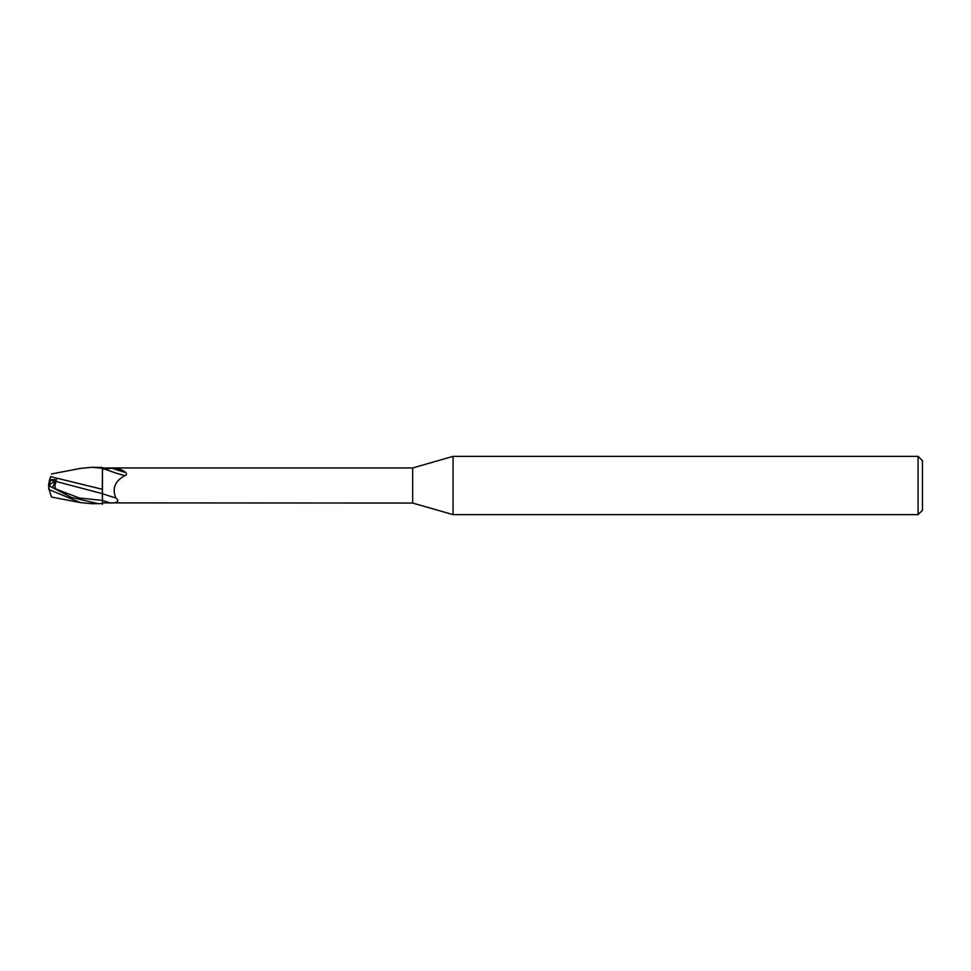<?xml version="1.0" encoding="UTF-8"?>
<svg xmlns="http://www.w3.org/2000/svg" width="971" height="971" viewBox="0 0 971 971"><rect width="100%" height="100%" fill="white"/><g stroke="black" fill="none" stroke-linecap="round" stroke-linejoin="round"><path stroke-width="1.46" d="M453.056 514.63L412.675 503.051L412.675 467.949L453.056 456.37L918.081 456.37L922.45 460.74L922.45 510.261L918.081 514.63L453.056 514.63L453.056 456.37M918.081 514.63L918.081 456.37M50.407 477.307L50.613 476.676M50.007 486.216L50.007 480.475L55.298 480.499L52.64 487.551L55.298 480.499L49.375 480.475L48.55 485.512L56.148 489.129C54.619 487.503 54.631 484.966 56.221 481.519L56.452 479.65L49.655 479.638L49.375 480.475M50.007 492.467L50.407 493.693L50.007 492.467M102.307 494.433L102.453 504.289L102.319 489.19L102.441 503.561L91.881 503.706L80.387 502.59L51.499 497.043L49.084 489.615L80.387 502.59M102.319 489.76L102.441 467.998L102.319 489.76M412.675 503.051L102.441 502.881L102.441 503.561M109.335 467.949L412.675 467.949M110.439 467.961L102.441 468.119M102.441 469.345L112.066 468.228C117.722 468.216 122.285 469.636 125.72 472.489C126.898 474.018 126.655 475.062 125.004 475.632C115.027 480.936 111.968 488.364 115.816 497.905C119.639 501.097 117.843 502.82 110.439 503.039A27.358 1.845 -160.4 0 1 102.441 500.381M102.441 503.488L102.441 467.439L91.881 467.294L102.441 468.24M103.666 468.69A18.801 1.262 -160.4 0 0 125.004 475.632M112.066 468.228A19.748 1.335 -160.4 0 0 125.72 472.489M102.441 493.669A19.808 1.335 -160.4 0 0 115.816 497.905M102.441 489.323L50.613 476.664M50.007 484.42L56.452 479.65M49.375 490.525L48.55 484.735M48.586 485.5L50.007 484.772L48.599 485.5M98.484 503.706L71.49 497.468L48.55 485.512M48.55 487.976L49.084 489.615M49.582 479.856L50.674 476.494M56.221 481.519L102.319 493.644M51.499 473.957L80.411 468.41L91.881 467.294M50.613 494.324L51.499 497.043M56.148 489.129L79.27 497.989L102.441 500.417M48.55 485.67L52.932 487.697"/></g></svg>
